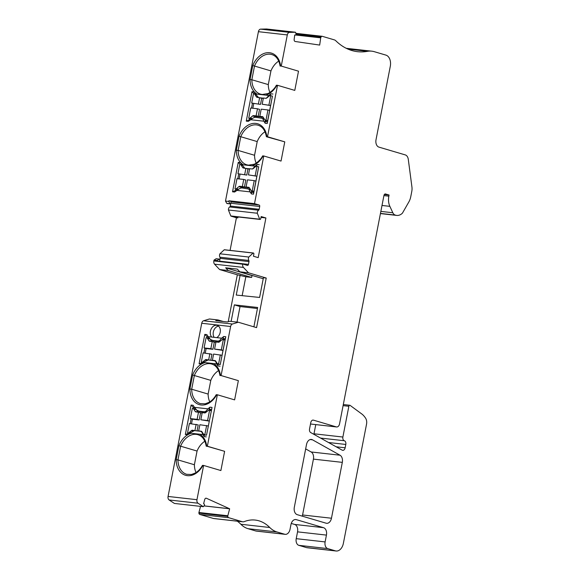 <?xml version="1.0" encoding="UTF-8"?>
<svg xmlns="http://www.w3.org/2000/svg" width="580" height="580" viewBox="0 0 580 580"><rect width="100%" height="100%" fill="white"/><g stroke="black" fill="none" stroke-linecap="round" stroke-linejoin="round"><path stroke-width="0.87" d="M348.058 49.148L367.502 51.33A31.697 21.337 96.4 0 1 371.802 51.178A31.697 21.337 96.4 0 1 374.288 51.678L385.917 55.114A9.512 6.402 -83.6 0 1 390.304 66.243L376.021 139.707A6.337 4.27 96.4 0 0 378.943 147.124L405.275 154.903A6.337 4.27 -83.6 0 1 408.291 159.377L411.93 187.006A9.512 6.402 96.4 0 1 411.786 191.422L410.756 196.721A12.68 8.533 -83.6 0 1 408.878 201.883L402.418 213.179A12.659 8.519 -83.6 0 1 396.742 215.419A12.659 8.519 -83.6 0 1 395.748 215.216A12.659 8.519 -83.6 0 1 395.64 215.187L380.444 213.476M313.918 434.348A3.168 2.131 -83.6 0 1 313.99 433.789L342.881 437.037A3.168 2.131 96.4 0 0 344.339 440.742A3.168 2.131 -83.6 0 1 345.803 444.454L345.151 447.796A3.168 2.131 -83.6 0 1 342.736 450.334A3.168 2.131 -83.6 0 1 342.483 450.283A3.168 2.131 -83.6 0 1 342.171 450.152L310.684 432.542A3.168 2.131 -83.6 0 1 309.539 428.968L310.771 422.632A3.168 2.131 -83.6 0 1 313.185 420.094A3.168 2.131 -83.6 0 1 313.439 420.145L312.932 420.087M237.321 521.195A47.545 32.002 -83.6 0 1 240.867 524.255A31.697 21.337 96.4 0 0 248.073 528.706L255.823 530.997L284.715 534.245A6.337 4.27 96.4 0 0 285.208 534.347A6.337 4.27 96.4 0 0 290.043 529.264L290.95 524.61A6.337 4.27 -83.6 0 1 295.786 519.535A6.337 4.27 -83.6 0 1 296.279 519.636L323.517 527.677A6.337 4.27 -83.6 0 1 326.438 535.101L325.112 541.916A5.706 3.842 96.4 0 0 327.736 548.593L335.37 550.848A9.512 6.402 96.4 0 0 336.117 551A9.512 6.402 96.4 0 0 343.367 543.38L366.538 424.168A6.503 4.379 -83.6 0 0 365.646 418.267A24.505 16.494 -83.6 0 0 362.13 414.229L350.117 405.391A1.269 0.855 -83.6 0 0 349.82 405.268A1.269 0.855 -83.6 0 0 348.856 406.283L343.092 405.637M200.542 506.376L198.925 512.502L227.817 515.75A0.95 0.638 96.4 0 0 227.78 516.287L227.795 516.367A1.899 1.283 96.4 0 0 228.694 517.693L242.302 521.717A6.337 4.27 96.4 0 0 242.802 521.812A6.337 4.27 96.4 0 0 244.26 521.609A47.545 32.002 -83.6 0 1 255.229 520.072A47.545 32.002 -83.6 0 1 258.955 520.826A47.545 32.002 -83.6 0 1 269.758 527.503A31.697 21.337 96.4 0 0 276.957 531.954L284.715 534.245M228.752 201.434L230.057 203.725A0.631 0.428 96.4 0 0 230.804 203.413L231.188 201.448L228.882 200.767L228.752 201.434L225.489 201.064L258.412 31.683A3.168 2.131 96.4 0 1 260.637 29.138L266.64 29L295.532 32.248L295.959 33.705A0.95 0.638 96.4 0 1 295.256 35.09L295.242 35.083A0.95 0.638 96.4 0 0 295.256 35.09L294.72 35.01L294.154 39.411A1.899 1.283 96.4 0 0 295.06 41.456A1.899 1.283 96.4 0 0 295.176 41.484L319.674 45.073L320.711 37.838A0.95 0.638 96.4 0 1 320.878 37.359L321.088 37.011A1.899 1.283 96.4 0 1 322.233 36.301L334.377 39.889A6.337 4.27 96.4 0 1 335.776 40.738A72.906 49.068 -83.6 0 0 357.621 51.692A72.906 49.068 -83.6 0 0 367.502 51.33M260.993 217.406L265.908 217.964L258.194 257.636L253.445 256.237L253.859 254.127A0.95 0.638 96.4 0 0 253.141 253.025L248.813 257.041A2.69 1.812 96.4 0 0 248.827 260.456A1.269 0.855 -83.6 0 1 248.987 261.594L248.443 264.393A1.269 0.855 -83.6 0 1 247.479 265.408A1.269 0.855 -83.6 0 1 247.377 265.394L242.774 264.031L217.145 261.152L217.268 260.485L214.013 260.115L213.846 260.949A3.168 2.131 96.4 0 0 214.549 264.175L219.595 269.548L228.215 270.519L251.648 277.443L245.826 276.783L237.336 274.789L219.595 269.548M225.924 249.929L224.532 249.77A0.95 0.638 96.4 0 0 224.25 249.777L219.921 253.793A2.69 1.812 96.4 0 0 219.936 257.208A1.269 0.855 -83.6 0 1 220.103 258.346L219.849 259.63M276.66 85.354L276.849 85.224A19.655 14.435 106.5 0 1 265.705 95.12L257.121 94.156A19.655 14.435 106.5 0 1 250.06 79.561L251.843 79.75A18.386 13.5 -73.5 0 0 260.594 94.163A18.386 13.5 -73.5 0 0 262.117 94.489M262.921 156.027L263.117 155.897A19.655 14.435 106.5 0 1 251.966 165.793L243.382 164.829A19.655 14.435 106.5 0 1 236.321 150.234L238.112 150.423A18.386 13.5 -73.5 0 0 246.855 164.836A18.386 13.5 -73.5 0 0 248.385 165.162M219.53 261.421L219.835 259.862A0.631 0.428 96.4 0 0 219.276 259.166L217.268 260.485M216.282 258.752A0.631 0.428 96.4 0 0 216.014 258.803L214.013 260.115M216.753 337.625A6.655 4.886 -73.5 0 0 220.212 332.318A6.655 4.886 -73.5 0 0 217.203 325.38A6.655 4.886 -73.5 0 0 210.424 331.216A6.655 4.886 -73.5 0 0 211.714 337.06L221.669 338.183L219.711 340.504L218.268 341.12L211.743 340.358L213.81 340.967A3.168 2.327 -73.5 0 0 214.107 341.025L219.733 341.656M214.15 337.335A6.655 4.886 106.5 0 1 213.317 332.072A6.655 4.886 106.5 0 1 218.558 326.119M199.788 434.232L202.935 434.579L201.898 432.158L200.738 431.317L194.51 430.621L189.457 433.064L199.788 434.232A19.655 14.435 106.5 0 1 206.698 446.15L224.619 451.327L220.886 470.547L203.616 465.443L196.961 499.699A3.168 2.131 96.4 0 0 198.005 503.208L203.312 506.688L204.225 505.622A0.95 0.638 96.4 0 0 204.095 503.991L203.602 503.766L204.718 499.532A1.899 1.283 -83.6 0 1 206.125 498.184A1.899 1.283 -83.6 0 1 206.277 498.213A1.899 1.283 -83.6 0 1 206.393 498.256L229.542 508.74A1.899 1.283 -83.6 0 1 229.651 508.798L227.817 515.75M240.135 275.108L236.256 295.06L259.601 297.446L263.429 277.726L266.227 278.037L256.585 327.635L238.315 322.233L229.694 321.269L227.404 321.965L215.753 320.653L218.044 319.957L209.423 318.986L203.544 320.776L232.435 324.024A3.168 2.131 96.4 0 0 230.623 326.504L201.738 323.263A3.168 2.131 -83.6 0 1 203.544 320.776M228.215 321.719L237.336 274.789M230.738 203.631L230.267 206.045A1.269 0.855 -83.6 0 1 229.702 206.966A2.69 1.812 96.4 0 0 228.433 210.004L230.811 215.992A0.95 0.638 96.4 0 0 231.065 216.166L236.423 217.746L230.079 250.386M225.489 201.064L226.794 203.355A0.631 0.428 96.4 0 0 227.063 203.558L230.325 203.921M313.99 433.789L315.767 424.625M291.262 523.436L294.625 524.436A6.337 4.27 -83.6 0 1 297.547 531.853L296.22 538.668A5.706 3.842 96.4 0 0 298.852 545.345L306.479 547.6A9.512 6.402 96.4 0 0 307.226 547.752L336.117 551M285.208 534.347L256.317 531.099A6.337 4.27 -83.6 0 1 255.823 530.997M198.925 512.502A0.95 0.638 96.4 0 0 198.889 513.039L198.904 513.119A1.899 1.283 96.4 0 0 199.803 514.446L213.411 518.469A6.337 4.27 96.4 0 0 213.911 518.571L242.802 521.812M196.961 499.699L168.069 496.451A3.168 2.131 96.4 0 0 169.113 499.967L174.421 503.44L203.312 506.688M168.069 496.451L201.738 323.263M305.667 448.905L311.134 451.972L340.025 455.213A6.337 4.27 -83.6 0 1 342.316 462.369L331.463 518.23A6.337 4.27 -83.6 0 1 326.627 523.305A6.337 4.27 -83.6 0 1 326.127 523.211L297.243 514.67A6.337 4.27 -83.6 0 1 294.321 507.253L306.515 444.519A6.337 4.27 -83.6 0 1 311.351 439.444A6.337 4.27 -83.6 0 1 312.482 439.807L340.025 455.213M302.26 516.157A6.337 4.27 96.4 0 0 302.571 514.982L331.463 518.23M342.316 462.369L313.425 459.121L302.571 514.982M313.425 459.121A6.337 4.27 96.4 0 0 311.134 451.972M342.881 437.037L348.856 406.283M395.64 215.187L395.248 215.071A6.337 4.27 -83.6 0 1 392.834 212.744L389.861 206.35A12.68 8.533 -83.6 0 1 388.854 196.163L389.071 195.025L385.54 193.981A1.899 1.283 96.4 0 0 385.396 193.952A1.899 1.283 96.4 0 0 383.946 195.475L339.539 423.922A3.806 2.559 -83.6 0 1 336.639 426.967A3.806 2.559 -83.6 0 1 336.342 426.909L313.439 420.145M322.241 36.301A1.899 1.283 96.4 0 0 322.233 36.301L295.851 33.335L322.233 36.301M295.532 32.248L289.529 32.378A3.168 2.131 96.4 0 0 287.303 34.931L258.412 31.683M281.249 66.084L298.512 71.181L281.249 66.084L287.303 34.931M298.512 71.181L294.778 90.4L277.515 85.296L267.51 136.757L266.655 136.807L284.773 141.853L267.51 136.757M284.773 141.853L281.039 161.073L263.777 155.969L254.511 203.645L259.115 205.008A1.269 0.855 -83.6 0 1 259.702 206.487L259.159 209.293A1.269 0.855 -83.6 0 1 258.593 210.214A2.69 1.812 96.4 0 0 257.324 213.244L259.702 219.24A0.95 0.638 96.4 0 0 260.754 218.66L261.16 216.557L265.908 217.964M214.549 264.175L243.44 267.423A3.168 2.131 96.4 0 1 242.737 264.197L242.774 264.031M243.44 267.423L248.487 272.796L239.866 271.824L237.307 269.106L225.656 267.793L228.215 270.519M266.227 278.037L248.487 272.796M238.315 322.233L232.435 324.024M221.089 375.557L238.358 380.654L221.089 375.557L230.623 326.504M238.358 380.654L234.617 399.874L217.355 394.77L207.357 446.23L224.619 451.327M193.14 408.501L193.35 407.443L191.074 405.058L185.346 434.507L189.218 433.267L188.058 432.912A1.899 1.399 -73.5 0 0 189.036 432.578L191.465 430.57A1.899 1.399 106.5 0 1 192.451 430.237L193.85 430.65M204.145 434.289L205.015 435.043L206.516 435.21L212.041 407.414L209.96 407.182L208.865 410.016L210.032 410.357A3.168 2.327 106.5 0 1 211.461 409.792M196.518 409.813L192.995 408.458A1.899 1.399 -73.5 0 0 192.814 408.422L192.335 408.371L190.349 418.601L192.408 419.209L191.516 423.799M198.019 412.177L196.62 409.973M200.368 411.699L198.309 411.089L204.53 411.793L205.98 411.176L207.93 408.857L194.46 407.341L196.758 410.14L200.071 411.64A3.168 2.327 -73.5 0 0 200.368 411.699L205.994 412.329M194.793 408.987L194.989 407.986M216.507 394.828L216.695 394.697A19.655 14.435 106.5 0 1 200.064 404.818A19.655 14.435 106.5 0 1 189.899 389.035L192.625 375.013A19.655 14.435 106.5 0 1 204.943 362.594L203.196 362.391L208.249 359.948L215.608 360.956M208.401 336.915L207.082 336.77L204.812 334.385L199.085 363.834L202.957 362.594M217.884 363.617L218.754 364.37L220.255 364.537L225.257 338.814L223.757 338.64L225.207 339.068M210.257 339.14L206.726 337.785A1.899 1.399 -73.5 0 0 206.552 337.748L206.074 337.698L204.08 347.927L206.146 348.536L205.255 353.126M211.758 341.504L210.359 339.3M223.699 339.75L223.771 339.684A3.168 2.327 106.5 0 1 225.2 339.119M208.532 338.314L208.727 337.313M204.943 362.594L213.527 363.558A19.655 14.435 106.5 0 1 220.429 375.477L220.24 375.608M214.469 360.644L215.637 361.485L216.673 363.906L213.527 363.558M201.869 431.629L200.738 431.317M189.899 389.035L191.69 389.224A18.386 13.5 -73.5 0 0 200.441 403.637L205.211 403.818L209.097 402.31C211.917 400.657 214.295 398.119 216.217 394.697M192.625 375.013L194.351 375.521L191.69 389.224L208.126 394.074L210.794 380.378L194.351 375.521A18.386 13.5 -73.5 0 1 211.7 364.037C216.094 365.414 218.841 369.235 219.95 375.485M202.768 465.501L202.957 465.37A19.655 14.435 106.5 0 1 186.332 475.491A19.655 14.435 106.5 0 1 176.168 459.708L177.951 459.897A18.386 13.5 -73.5 0 0 186.702 474.31L191.472 474.491L195.358 472.983C198.179 471.33 200.557 468.792 202.478 465.37M176.168 459.708L178.894 445.686L180.619 446.194L177.951 459.897L194.394 464.747L197.055 451.051L180.619 446.194A18.386 13.5 -73.5 0 1 197.961 434.71C202.355 436.087 205.102 439.908 206.212 446.158M207.357 446.23L206.502 446.281M223.771 339.684L222.604 339.344L223.699 336.509L225.78 336.741L225.257 338.814M225.78 336.741L220.255 364.537M208.662 337.234L207.082 336.77L206.879 337.828M204.87 348.16L203.935 352.974M214.107 341.025L210.496 339.467L208.198 336.668L211.714 337.06M222.604 339.344L223.757 338.64M204.812 334.385L206.893 334.617L208.198 336.668M212.041 407.414L206.516 435.21M194.923 407.907L193.35 407.443L194.662 407.588M194.46 407.341L193.155 405.289L191.074 405.058M211.468 409.741L210.018 409.313L208.865 410.016M210.018 409.313L211.519 409.487M223.699 336.509L221.669 338.183M220.052 366.19L217.971 365.958L216.673 363.906M217.971 365.958L217.899 364.03A1.899 1.399 -73.5 0 0 218.073 364.066L219.791 364.486M203.196 362.391L201.166 364.066L199.085 363.834M216.695 394.697L217.355 394.77M203.616 465.443L202.957 465.37M223.271 321.501L218.044 319.957M196.025 472.57A18.386 13.5 106.5 0 1 194.394 464.747M197.055 451.051A18.386 13.5 106.5 0 1 204.849 441.235M209.764 401.897A18.386 13.5 106.5 0 1 208.126 394.074M210.794 380.378A18.386 13.5 106.5 0 1 218.588 370.562M189.457 433.064L187.427 434.739L185.346 434.507M207.93 408.857L209.96 407.182M206.32 436.863L204.24 436.631L202.935 434.579M190.196 423.647L191.132 418.833M204.24 436.631L204.16 434.703A1.899 1.399 -73.5 0 0 204.334 434.739L206.052 435.159M210.779 360.231L211.939 354.25L203.116 352.887L201.311 362.181L201.789 362.239A1.899 1.399 -73.5 0 0 202.775 361.906L205.204 359.897A1.899 1.399 106.5 0 1 206.19 359.564L209.496 360.086M201.311 362.181L202.55 362.551M223.01 350.363L221.328 349.863L223.314 339.633L222.836 339.575A1.899 1.399 -73.5 0 0 221.85 339.916L219.421 341.917A1.899 1.399 106.5 0 1 218.435 342.251L215.956 341.975L214.571 349.102L223.003 350.429M212.229 341.555L214.288 342.164L212.904 349.29L210.837 348.681L212.229 341.555L209.743 341.272A1.899 1.399 106.5 0 1 209.569 341.236A1.899 1.399 106.5 0 1 208.93 340.736L211.359 341.453M210.214 339.126L207.364 338.285L208.93 340.736M207.364 338.285A1.899 1.399 -73.5 0 0 206.726 337.785M214.288 342.164L215.883 342.345M210.837 348.681L204.08 347.927M212.904 349.29L206.146 348.536M219.218 364.421L217.899 364.03A1.899 1.399 -73.5 0 1 217.261 363.529L215.695 361.079A1.899 1.399 106.5 0 0 215.057 360.579A1.899 1.399 106.5 0 0 214.883 360.543L215.231 360.644M222.046 355.322L213.607 354.061L212.396 360.26L214.883 360.543M221.328 349.863L214.571 349.102M223.314 339.633L225.004 340.134M208.669 359.839L209.873 353.64M220.364 354.822L218.551 364.117M212.396 360.26L213.222 360.506M192.451 430.237L195.757 430.759M197.04 430.904L198.2 424.923L189.385 423.56L187.572 432.854L188.812 433.224M187.572 432.854L188.058 432.912M209.279 421.036L207.589 420.536L209.576 410.307L209.097 410.248A1.899 1.399 -73.5 0 0 208.111 410.589L205.682 412.59A1.899 1.399 106.5 0 1 204.696 412.924L202.217 412.648L200.832 419.775L209.264 421.102M198.49 412.228L200.549 412.837L199.165 419.963L197.106 419.354L198.49 412.228L196.004 411.945A1.899 1.399 106.5 0 1 195.83 411.916A1.899 1.399 106.5 0 1 195.192 411.416L197.62 412.126M196.475 409.799L193.626 408.958L195.192 411.416M193.626 408.958A1.899 1.399 -73.5 0 0 192.995 408.458M200.549 412.837L202.144 413.018M197.106 419.354L190.349 418.601M199.165 419.963L192.408 419.209M205.48 435.094L204.16 434.703A1.899 1.399 -73.5 0 1 203.522 434.202L201.956 431.752A1.899 1.399 106.5 0 0 201.318 431.252A1.899 1.399 106.5 0 0 201.144 431.215L201.492 431.317M208.314 425.995L199.868 424.734L198.664 430.933L201.144 431.215M207.589 420.536L200.832 419.775M209.576 410.307L211.265 410.807M194.931 430.512L196.142 424.313M206.625 425.495L204.812 434.797M198.664 430.933L199.484 431.179M257.447 308.502L240.04 306.544L234.349 304.863L257.65 307.48L253.888 326.837M237.017 322.089L240.04 306.544M252.626 115.949A1.899 1.399 -73.5 0 1 253.605 115.616L256.092 115.899L257.476 108.764L250.719 108.01L248.733 118.233L249.212 118.291A1.899 1.399 106.5 0 0 250.19 117.957L252.626 115.949L255.512 116.805L254.982 117.24M262.298 116.594A1.899 1.399 -73.5 0 1 262.479 116.631A1.899 1.399 -73.5 0 1 263.117 117.131L264.676 119.581A1.899 1.399 106.5 0 0 265.314 120.082A1.899 1.399 106.5 0 0 265.495 120.118L265.974 120.176L267.96 109.946L261.203 109.185L259.818 116.312L262.646 116.696M238.887 186.622A1.899 1.399 -73.5 0 1 239.866 186.289L242.353 186.571L243.738 179.438L236.981 178.684L234.994 188.906L235.473 188.964A1.899 1.399 106.5 0 0 236.459 188.631L238.887 186.622L241.773 187.478L241.251 187.913M248.559 187.268A1.899 1.399 -73.5 0 1 248.74 187.304A1.899 1.399 -73.5 0 1 249.378 187.804L250.937 190.255A1.899 1.399 106.5 0 0 251.575 190.755A1.899 1.399 106.5 0 0 251.756 190.791L252.235 190.849L254.221 180.619L247.464 179.858L246.079 186.985L248.907 187.369M256.875 176.16L248.429 174.899L256.86 176.226M254.221 180.619L255.911 181.119M246.079 186.985L248.146 187.601L242.353 186.571M243.738 179.438L245.804 180.047L244.412 187.18M246.768 175.088L237.945 173.725L239.75 164.423L240.236 164.474A1.899 1.399 106.5 0 1 240.41 164.51A1.899 1.399 106.5 0 1 241.048 165.01L242.607 167.468A1.899 1.399 -73.5 0 0 243.245 167.968A1.899 1.399 -73.5 0 0 243.426 168.004L247.972 168.889L246.768 175.088L237.945 173.725M255.186 175.66L256.991 166.358L256.512 166.308A1.899 1.399 106.5 0 0 255.533 166.641L253.097 168.642A1.899 1.399 -73.5 0 1 252.119 168.976L249.632 168.7L248.429 174.899M234.994 188.906L237.706 189.711M249.436 187.891L242.759 187.144L241.773 187.478M252.235 190.849L253.924 191.349M270.613 105.487L262.167 104.226L270.599 105.553M267.96 109.946L269.649 110.447M259.818 116.312L261.877 116.928L256.092 115.899M257.476 108.764L259.536 109.374L258.151 116.507M260.5 104.415L251.684 103.044L253.489 93.75L253.968 93.8A1.899 1.399 106.5 0 1 254.149 93.837A1.899 1.399 106.5 0 1 254.787 94.337L256.345 96.795A1.899 1.399 -73.5 0 0 256.983 97.295A1.899 1.399 -73.5 0 0 257.165 97.331L261.711 98.216L260.5 104.415L251.684 103.044M248.733 118.233L251.444 119.038M252.851 108.25L253.743 103.66M263.175 117.218L256.498 116.471L255.512 116.805M265.974 120.176L267.663 120.669M268.924 104.987L270.73 95.685L272.419 96.186M262.167 104.226L263.371 98.027L265.857 98.303A1.899 1.399 -73.5 0 0 266.836 97.969L269.265 95.968A1.899 1.399 106.5 0 1 270.251 95.635L270.73 95.685M239.119 178.923L240.011 174.333M256.991 166.358L258.68 166.859M249.56 169.07L247.972 168.889M245.905 168.28L244.702 174.478M263.298 98.397L261.711 98.216M259.644 97.607L258.441 103.805M252.467 103.284L251.531 108.097M249.516 118.472L249.262 119.792L250.132 119.886M249.262 119.792L246.261 121.126L248.341 121.358L253.59 117.74L255.425 117.24L264.009 118.61A3.168 2.327 -73.5 0 1 264.067 118.624M261.652 117.936L262.812 118.777L263.849 121.206L250.371 119.69M266.648 121.742A3.168 2.327 106.5 0 1 266.227 121.256L265.517 120.147M263.849 121.206L265.154 123.25L265.06 120.915L265.654 121.612M265.93 121.662L267.431 121.829L272.433 96.106L271.969 96.055M242.121 187.963L242.266 187.195M238.735 173.957L237.793 178.77M235.777 189.145L235.524 190.465L236.393 190.559M235.524 190.465L232.529 191.799L234.61 192.031L239.859 188.413L241.686 187.913L250.328 189.298M247.914 188.609L249.074 189.45L250.111 191.879L236.633 190.363M250.111 191.879L251.415 193.923L251.321 191.588L251.916 192.285M252.198 192.335L253.699 192.502L258.695 166.779L258.231 166.728M251.966 165.793L255.113 166.148L252.575 168.932M249.603 168.845L246.732 168.526M244.774 168.156L240.33 162.588L238.249 162.349L240.287 164.481M265.705 95.12L268.852 95.475L266.314 98.259M263.342 98.172L260.471 97.853M258.513 97.484L255.374 93.96L257.121 94.156M260.029 219.429L232.536 216.333A0.95 0.638 -83.6 0 1 232.457 216.318L237.822 217.906L238.01 216.949M246.261 121.126L251.988 91.676L254.018 93.808M251.988 91.676L254.069 91.915L255.374 93.96M267.431 121.829L267.235 123.482L265.154 123.25M272.433 96.106L267.235 123.482M272.955 94.032L270.875 93.8L270.171 95.627M268.852 95.475L270.875 93.8M232.529 191.799L238.249 162.349M253.699 192.502L253.496 194.155L251.415 193.923M258.695 166.779L253.496 194.155M259.216 164.706L257.136 164.474L256.433 166.3M255.113 166.148L257.136 164.474M241.635 164.633L243.382 164.829M236.321 150.234L239.047 136.213L240.773 136.721L238.112 150.423L254.548 155.273A18.386 13.5 106.5 0 0 256.186 163.096M250.06 79.561L252.786 65.533L254.511 66.047L251.843 79.75L268.286 84.6A18.386 13.5 106.5 0 0 269.925 92.423M236.423 217.746L237.822 217.906M239.047 136.213A19.655 14.435 106.5 0 1 254.78 123.337A19.655 14.435 106.5 0 1 266.851 136.677L266.655 136.807M252.786 65.533A19.655 14.435 106.5 0 1 268.518 52.664A19.655 14.435 106.5 0 1 280.589 66.004L280.394 66.135M219.921 253.793L248.813 257.041M224.199 249.799L253.09 253.047M230.811 215.992L259.702 219.24M230.775 215.956L259.666 219.196M228.433 210.004L257.324 213.244M228.882 200.767L254.511 203.645M263.117 155.897L263.777 155.969M276.849 85.224L277.515 85.296M239.866 271.824L263.233 278.733M251.648 277.443L252.01 275.58L252.916 275.681M225.656 267.793L252.01 275.58M266.365 136.684C265.263 130.435 262.508 126.614 258.122 125.237A18.386 13.5 -73.5 0 0 240.773 136.721L257.208 141.578A18.386 13.5 106.5 0 1 265.002 131.762M280.104 66.011C278.994 59.762 276.247 55.941 271.853 54.564A18.386 13.5 -73.5 0 0 254.511 66.047L270.947 70.905A18.386 13.5 106.5 0 1 278.741 61.089M270.947 70.905L268.286 84.6M257.208 141.578L254.548 155.273M242.157 295.662L245.826 276.783M231.13 321.429L234.349 304.863M203.979 505.912L229.651 508.798M389.071 195.025L384.359 194.496M336.146 446.781L345.151 447.796M240.867 524.255L269.758 527.503M224.25 249.777L253.141 253.025M216.014 258.803L219.276 259.166M205.849 498.198L206.393 498.256M169.113 499.967L198.005 503.208M204.008 505.869L229.542 508.74M178.894 445.686A19.655 14.435 106.5 0 1 191.204 433.267M218.268 341.12L219.827 341.576M219.711 340.504L220.762 340.815M215.637 361.485L216.028 361.594M205.98 411.176L207.024 411.488M204.53 411.793L206.096 412.25M201.898 432.158L202.289 432.274M206.19 359.564L207.589 359.977M219.312 364.428L218.073 364.066M202.964 362.587L201.789 362.239M205.204 359.897L206.639 360.318M203.602 362.145L202.775 361.906M205.574 435.109L204.334 434.739M191.465 430.57L192.901 430.991M189.863 432.818L189.036 432.578M242.237 165.365L241.048 165.01M242.607 167.468L244.622 168.062M237.807 189.653L235.473 188.964M238.496 189.232L236.459 188.631M239.866 186.289L242.759 187.144M251.546 118.98L249.212 118.291M252.235 118.559L250.19 117.957M253.605 115.616L256.498 116.471M267.641 120.756L265.495 120.118M256.345 96.795L258.354 97.389M255.969 94.692L254.787 94.337M262.812 118.777L264.473 119.27M265.06 120.915L266.227 121.256M249.074 189.45L250.741 189.943M251.321 191.588L253.736 192.299M226.794 203.355L230.057 203.725M231.065 216.166L232.457 216.318M242.737 264.197L213.846 260.949M219.581 261.152L248.443 264.393M220.103 258.346L248.987 261.594M219.936 257.208L248.827 260.456M229.702 206.966L258.593 210.214M230.267 206.045L259.159 209.293M230.84 203.246L259.702 206.487M231.108 201.862L259.115 205.008M260.637 29.138L289.529 32.378M312.482 439.807L310.169 439.553M198.889 513.039L227.78 516.287M198.904 513.119L227.795 516.367M199.803 514.446L228.694 517.693M213.411 518.469L242.302 521.717M248.073 528.706L276.957 531.954M295.278 519.52L296.279 519.636M294.625 524.436L323.517 527.677M297.547 531.853L326.438 535.101M296.22 538.668L325.112 541.916M298.852 545.345L327.736 548.593M306.479 547.6L335.37 550.848M344.339 440.742L320.573 438.074M345.803 444.454L328.512 442.511M336.342 426.909L310.503 424.009L336.639 426.967M388.854 196.163L383.916 195.612M389.861 206.35L382.002 205.465M392.834 212.744L380.85 211.395M395.248 215.071L380.458 213.411M295.996 34.191L321.088 37.011M295.909 34.553L320.878 37.359M295.561 35.01L320.711 37.838M253.344 253.003L224.453 249.755M260.594 94.163L262.211 94.489L267.735 93.597C268.504 93.59 274.014 90.096 276.37 85.224M246.855 164.836L248.472 165.162L254.004 164.27C254.772 164.263 260.275 160.769 262.631 155.897M219.494 259.115L216.231 258.745M267.641 120.77L265.314 120.082M241.896 164.952L240.41 164.51M255.635 94.279L254.149 93.837M343.302 404.536L349.82 405.268M380.422 213.585L396.742 215.419M371.802 51.178L346.231 48.3"/></g></svg>
